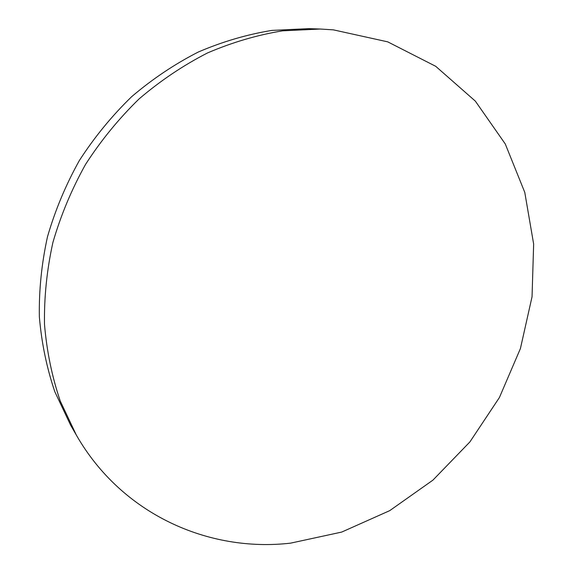 <?xml version="1.0" encoding="UTF-8"?>
<svg xmlns="http://www.w3.org/2000/svg" width="573" height="573" viewBox="0 0 573 573"><rect width="100%" height="100%" fill="white"/><g stroke="black" fill="none" stroke-linecap="round" stroke-linejoin="round"><path stroke-width="0.86" d="M290.575 543.147L341.68 532.081L389.712 510.65L432.937 480.124L469.917 441.905L499.42 397.512L520.413 348.563L532.045 296.785L533.649 244.048L524.775 192.378L505.271 143.959L475.346 101.127L435.724 66.31L387.72 41.85L333.35 29.853L320.2 29.03L282.611 30.827C257.22 34.989 232.172 42.366 207.483 52.96C183.288 65.351 160.519 80.643 139.175 98.835C118.926 118.525 101.063 140.364 85.57 164.365C71.661 189.312 60.774 215.348 52.902 242.465C46.871 269.854 44.064 297.143 44.493 324.318C46.742 351.091 51.993 376.662 60.251 401.036L76.324 435.065C121.791 514.525 208.823 552.573 290.575 543.147M320.2 29.03L308.747 28.65L271.903 30.405C247.035 34.459 222.517 41.65 198.373 51.985C174.715 64.061 152.468 78.974 131.618 96.715C111.857 115.904 94.416 137.198 79.31 160.605C65.752 184.936 55.137 210.327 47.48 236.792C41.614 263.53 38.907 290.174 39.351 316.733C41.571 342.905 46.735 367.923 54.843 391.789L70.601 425.13L76.324 435.065"/></g></svg>

